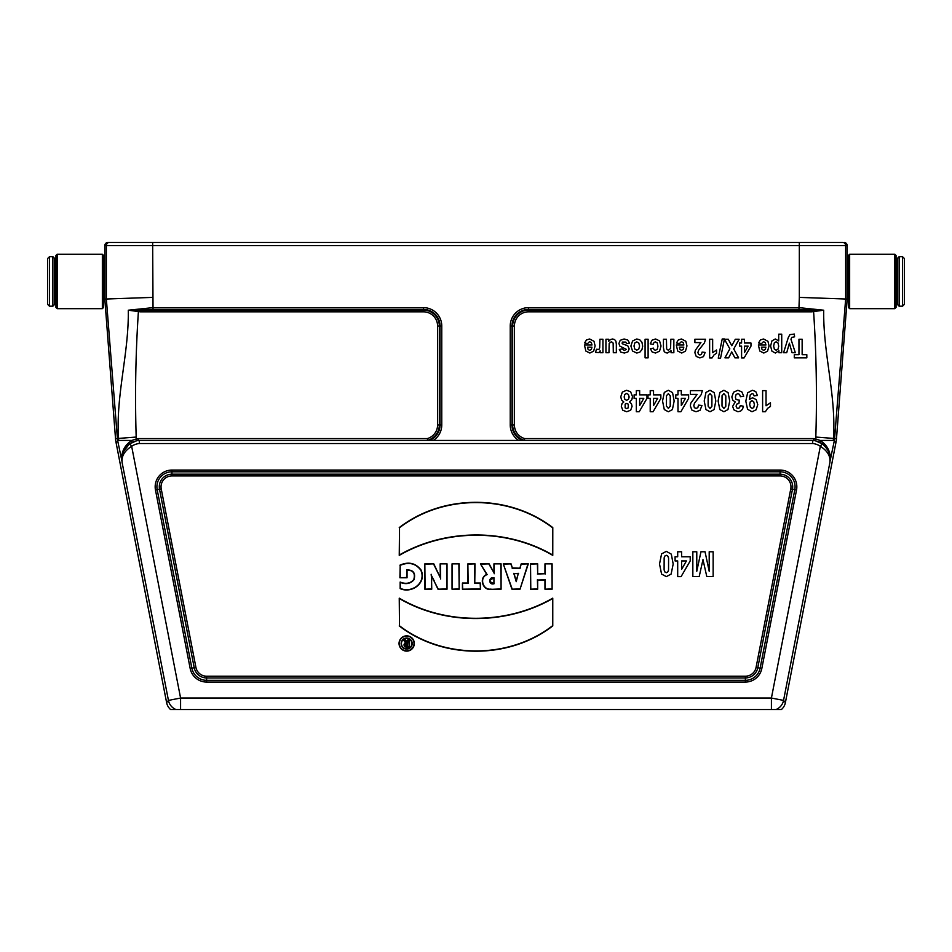 <?xml version="1.0" encoding="UTF-8"?>
<svg xmlns="http://www.w3.org/2000/svg" width="952" height="952" viewBox="0 0 952 952"><rect width="100%" height="100%" fill="white"/><g stroke="black" fill="none" stroke-linecap="round" stroke-linejoin="round"><path stroke-width="1.43" d="M180.582 709.538L180.582 698.042L168.445 700.398A12.376 12.364 39.5 0 0 176.013 709.538L781.425 709.538A12.376 12.376 50.5 0 0 785.388 702.612L836.011 442.18A30.928 30.928 0 0 0 836.487 438.646L847.173 299.071L845.65 299.011L834.595 438.503A29.036 29.036 0 0 1 834.38 440.431L829.977 461.506A3.094 3.058 -176 0 1 829.918 461.875L829.966 460.387C829.93 455.068 826.717 450.379 820.338 446.333L822.135 443.81C827.788 448.416 830.43 453.807 830.073 459.983L830.084 459.923A18.742 18.742 0 0 0 822.683 444.048L824.86 445.976L822.707 444.072L823.087 442.597C828.026 446.904 830.489 452.593 830.453 459.661M176.013 709.538L170.575 709.538A12.376 12.376 -50.5 0 1 166.612 702.612L115.989 442.18A30.928 30.928 0 0 1 115.513 438.646L104.827 299.071L104.827 245.556A3.094 3.094 0 0 1 107.921 242.462L152.225 242.462M829.954 462.184L783.556 700.398A12.376 12.364 140.5 0 1 775.987 709.538M822.647 444.025L815.138 440.657A18.707 18.707 0 0 0 813.734 440.431L812.782 440.431L813.734 440.431L813.853 438.575L813.734 440.431M131.935 440.431L136.481 438.848A20.563 20.563 0 0 1 138.147 438.575L138.266 440.431L812.782 440.431L812.651 443.525L139.349 443.525A15.518 15.518 0 0 0 131.662 446.333C125.295 450.355 122.094 455.044 122.034 460.387L122.082 461.875A3.094 3.058 176 0 1 122.023 461.506L117.62 440.431A29.036 29.036 0 0 1 117.405 438.503L106.35 299.011L104.827 299.071M834.38 440.431L820.053 440.431L823.087 442.597M121.547 459.661C121.511 452.593 123.974 446.893 128.913 442.597L131.947 440.431L117.62 440.431M399.911 565.19C408.432 561.418 415.441 562.965 420.915 569.82C427.186 582.683 411.871 593.988 400.149 588.622L400.149 582.041C405.683 584.326 410.217 583.528 413.763 579.649C415.5 573.354 413.263 570.188 407.051 570.117L407.051 577.769L399.911 577.769L400.185 565.381C408.587 561.763 415.405 563.275 420.665 569.927C426.758 582.457 412.049 593.572 400.423 588.407L400.149 588.622M440.145 563.858L447.023 563.858L447.023 589.193L437.991 589.193L431.494 575.651L431.744 589.193L424.842 589.193L424.842 563.858L433.803 563.858L440.324 577.709L440.145 563.858L447.023 563.858M452.033 563.858L459.173 563.858L459.173 589.193L452.033 589.193L452.033 563.858L459.173 563.858M475.024 583.029L480.451 583.029L480.451 589.193L462.434 589.193L462.434 583.029L467.872 583.029L467.872 563.858L475.024 563.858L474.762 583.302L480.451 583.029M493.933 563.858L501.085 563.858L501.085 589.193L491.053 589.359C482.664 590.728 478.618 577.614 486.746 574.472L480.451 563.858L489.114 563.858L493.933 572.688L493.933 563.858L501.085 563.858M544.96 563.858L552.112 563.858L552.112 589.193L544.96 589.193L544.96 580.03L537.678 580.03L537.678 589.193L530.526 589.193L530.526 563.858L537.678 563.858L537.678 573.747L544.96 573.747L544.96 563.858L552.112 563.858M399.245 527.598C443.061 493.826 508.951 493.981 552.791 527.598L552.767 555.373C506.535 528.312 445.512 528.753 399.245 555.373L399.519 527.729C443.18 494.147 508.82 494.29 552.517 527.729L552.791 527.598M399.221 625.928C443.061 659.546 508.951 659.7 552.767 625.928L552.767 598.153C506.5 624.774 445.476 625.226 399.245 598.153L399.495 625.797C443.192 659.236 508.832 659.379 552.493 625.797L552.767 625.928M406.683 635.853A7.628 7.628 0 0 0 400.066 647.301A7.628 7.628 0 0 0 413.287 647.301A7.628 7.628 0 0 0 406.683 635.853M519.947 567.951L521.208 563.858L528.3 563.858L520.03 589.193L511.95 589.193L503.263 563.858L511.057 563.858L512.366 567.951L520.149 568.225L521.208 563.858M152.677 297.393L106.35 299.011L106.35 245.556L152.677 245.556L152.677 242.462L842.556 242.462A3.094 3.094 90 0 1 845.65 245.556L845.65 299.011L799.323 297.393L799.323 245.556L152.677 245.556L153.022 307.639L423.414 307.639A18.338 18.338 0 0 1 441.764 325.989L441.764 424.961A18.338 18.338 0 0 1 433.279 440.431M518.721 440.431A18.338 18.338 0 0 1 510.236 424.961L510.236 325.989A18.338 18.338 0 0 1 528.586 307.639L798.978 307.639L799.323 297.393M844.079 242.462A3.094 3.094 180 0 1 847.173 245.556L847.173 299.071M118.762 440.431A27.894 27.894 0 0 1 118.536 438.408C115.68 395.568 128.948 353.549 128.294 310.209L153.022 307.639L153.022 309.388L140.301 310.078L140.301 311.816L128.294 310.209L140.301 310.078L423.414 310.078L423.414 309.388L153.022 309.388M523.957 440.431L524.409 440.312A15.91 15.91 0 0 1 512.676 424.961L512.676 325.989A15.91 15.91 0 0 1 528.586 310.078L811.699 310.078L798.978 309.388L798.978 307.639L823.706 310.209C823.052 353.549 836.32 395.568 833.464 438.408A27.894 27.894 0 0 1 833.238 440.431M122.046 460.899L121.915 459.923A18.742 18.742 0 0 1 129.317 444.048L123.641 451.093M427.591 440.312L427.353 438.575A14.161 14.161 0 0 0 437.587 424.961L437.587 325.989A14.161 14.161 0 0 0 423.414 311.816L423.414 310.078A15.91 15.91 0 0 1 439.324 325.989L439.324 424.961A15.91 15.91 0 0 1 427.591 440.312L428.043 440.431M811.699 311.816L811.699 310.078L823.706 310.209L811.699 311.816L528.586 311.816A14.161 14.161 0 0 0 514.413 325.989L514.413 424.961A14.161 14.161 0 0 0 524.647 438.575L813.853 438.575A20.563 20.563 0 0 1 815.519 438.848L820.065 440.431M552.493 625.797L552.767 598.153M552.493 598.641C506.297 624.964 445.691 625.416 399.519 598.641L399.245 598.153M399.519 598.641L399.495 625.797M552.517 527.729L552.767 555.373M552.493 554.885C506.321 528.11 445.714 528.562 399.519 554.885L399.245 555.373M399.519 554.885L399.519 527.729M406.683 636.126A7.366 7.366 0 0 0 400.304 647.158A7.366 7.366 0 0 0 413.049 647.158A7.366 7.366 0 0 0 406.683 636.126M406.694 638.03A5.534 5.534 0 0 0 401.899 646.325A5.534 5.534 0 0 0 411.478 646.325A5.534 5.534 0 0 0 406.694 638.03M406.694 638.304A5.26 5.26 0 0 0 402.137 646.182A5.26 5.26 0 0 0 411.24 646.182A5.26 5.26 0 0 0 406.694 638.304M551.851 564.131L552.112 589.193M551.851 588.931L544.96 589.193M545.234 588.931L544.96 580.03M545.234 579.768L537.678 580.03M537.404 579.768L537.678 589.193M537.404 588.931L530.526 589.193M530.788 588.931L530.526 563.858M530.788 564.131L537.678 563.858M537.404 564.131L537.678 573.747M537.404 574.02L544.96 573.747M545.234 574.02L545.234 564.131M516.234 580.696L518.245 573.616L514.139 573.616L516.234 581.672L518.245 573.616M518.602 573.342L514.139 573.616M521.41 564.131L528.3 563.858M527.92 564.131L520.03 589.193M519.828 588.931L511.95 589.193M512.14 588.931L503.263 563.858M503.644 564.131L511.057 563.858M510.867 564.131L512.366 567.951M512.164 568.225L520.149 568.225M513.783 573.342L516.234 581.672M493.933 583.409L493.933 578.209C488.662 579.994 488.662 581.731 493.933 583.409L493.933 578.209M500.812 564.131L501.085 589.193M500.812 588.931L491.053 589.359M491.042 589.086C482.747 590.478 479.011 577.293 487.15 574.615L486.746 574.472M487.15 574.615L480.451 563.858M480.927 564.131L489.114 563.858M488.959 564.131L493.933 572.688M494.195 573.747L494.195 564.131M494.195 577.971C488.34 575.96 488.328 585.777 494.195 583.671M480.177 583.302L480.451 589.193M480.177 588.931L462.434 589.193M462.708 588.931L462.434 583.029M462.708 583.302L467.872 583.029M468.146 583.302L467.872 563.858M468.146 564.131L475.024 563.858M474.762 564.131L474.762 583.302M458.9 564.131L459.173 589.193M458.9 588.931L452.033 589.193M452.307 588.931L452.307 564.131M446.762 564.131L447.023 589.193M446.762 588.931L437.991 589.193M438.158 588.931L434.314 581.648M434.552 581.529L431.494 575.651M431.149 574.282L431.744 580.292M431.47 580.303L431.744 589.193M431.47 588.931L424.842 589.193M425.116 588.931L424.842 563.858M425.116 564.131L433.803 563.858M433.636 564.131L440.324 577.709M440.609 578.959L440.431 564.131M400.423 588.407L400.149 582.041M400.423 582.422C405.885 584.635 410.407 583.743 414.001 579.756C415.798 573.128 413.394 569.843 406.778 569.903L407.051 570.117M406.778 569.903L407.051 577.769M406.778 577.495L399.911 577.769M400.185 577.495L400.185 565.381M407.599 640.018L409.491 640.018L409.491 647.086L406.23 647.086A2.213 2.213 0 0 1 405.612 642.755L403.422 640.018L405.54 640.018L407.599 642.41L407.599 640.018L409.491 640.018M407.599 644.135L407.599 645.634L406.825 645.634A0.75 0.75 0 0 1 406.087 644.885A0.75 0.75 0 0 1 406.825 644.135L407.873 643.873L407.599 645.634M407.873 645.896L406.825 645.896A1.011 1.011 0 0 1 405.814 644.885A1.011 1.011 0 0 1 406.825 643.873L407.873 643.873M409.217 640.291L409.491 647.086M409.217 646.824L406.23 646.824A1.94 1.94 0 0 1 404.291 644.932A1.94 1.94 0 0 1 406.111 642.933L405.612 642.755M406.111 642.933L403.422 640.018M403.993 640.291L405.54 640.018M405.409 640.291L407.599 642.41M407.873 643.135L407.873 640.291M138.266 440.431A18.707 18.707 0 0 0 136.862 440.657L129.353 444.025M121.737 460.661L121.927 459.983C121.57 453.783 124.224 448.392 129.865 443.81L131.662 446.333L180.582 698.042L771.418 698.042L820.338 446.333A15.518 15.518 0 0 0 812.651 443.525L812.77 440.431A18.612 18.612 0 0 1 822.135 443.81M129.865 443.81A18.612 18.612 0 0 1 139.23 440.431L139.349 443.525M828.359 451.093L824.86 445.976L828.359 451.093M123.379 451.676L129.293 444.072L128.913 442.597M121.963 460.554L122.023 461.506M124.974 447.083L123.332 450.177M828.645 450.129L827.026 447.083M166.612 702.612L168.445 700.398L122.046 462.184M131.626 440.728L131.971 442.394M820.029 442.394L820.374 440.728M524.409 440.312L524.647 438.575M103.589 266.072L104.827 266.072M102.352 254.22L103.589 255.457L103.589 307.425L102.352 308.662L102.352 254.22L57.191 254.22L57.191 308.662L102.352 308.662M57.191 308.662L55.954 307.425L55.954 255.457L57.191 254.22M52.86 256.695L49.456 256.695L47.6 258.551L47.6 304.331L49.456 306.187L52.86 306.187L54.716 304.331L54.716 258.551L52.86 256.695L52.86 306.187M55.954 265.453L54.716 262.978M848.411 296.81L847.173 296.81M849.648 308.662L848.411 307.425L848.411 255.457L849.648 254.22L849.648 308.662L894.809 308.662L894.809 254.22L849.648 254.22M894.809 254.22L896.046 255.457L896.046 307.425L894.809 308.662M899.14 306.187L902.544 306.187L904.4 304.331L904.4 258.551L902.544 256.695L899.14 256.695L897.284 258.551L897.284 304.331L899.14 306.187L899.14 256.695M896.046 297.429L897.284 299.904M584.433 344.981L592.013 344.981L591.287 342.518L589.538 341.637L587.61 343.565L584.599 342.97L586.432 339.995L589.574 338.983L593.988 341.268L595.119 345.909L593.631 351.133L589.871 353.037L585.849 351.05L584.433 344.981M591.954 347.159L587.443 347.159L588.122 349.503L589.693 350.312L591.323 349.467L591.954 347.159M595.535 352.359L596.464 349.253L598.963 349.432L599.665 347.944L599.915 339.281L602.937 339.281L602.937 352.728L600.129 352.728L600.129 350.812L598.832 352.597L595.535 352.359M605.936 352.728L605.936 339.281L608.745 339.281L608.745 341.292L610.387 339.602L612.541 338.983L614.599 339.578L615.932 341.244L616.337 344.219L616.337 352.728L613.314 352.728L613.147 343.077L611.41 341.685L609.185 343.422L608.959 352.728L605.936 352.728M629.593 343.125L626.559 343.66L625.773 342.089L622.346 342.054L622.168 343.672L627.82 345.873L629.177 348.908L627.999 351.835L624.357 353.037L620.871 352.133L619.3 349.467L622.156 348.86L624.31 350.479L626.368 349.36L619.859 346.135L618.919 343.482L620.228 340.304L624.119 338.983L627.808 340.09L629.593 343.125M634.103 398.4L634.103 394.866L636.329 394.866L636.329 390.629L639.649 390.629L639.649 394.866L646.967 394.866L646.967 398.388L639.208 411.752L636.329 411.752L636.329 398.4L634.103 398.4M639.649 398.4L639.649 405.588L643.754 398.4L639.649 398.4M645.087 357.845L645.087 339.281L648.11 339.281L648.11 357.845L645.087 357.845M648.003 398.4L648.003 394.866L650.216 394.866L650.216 390.629L653.536 390.629L653.536 394.866L660.855 394.866L660.855 398.388L653.096 411.752L650.216 411.752L650.216 398.4L648.003 398.4M650.406 348.753L653.381 348.123L654.072 349.705L655.452 350.229L657.249 349.313L657.927 346.242L657.237 342.863L655.404 341.875L653.988 342.458L653.215 344.434L650.252 343.839L652.025 340.209L655.547 338.983L659.546 340.84L661.033 345.993L659.534 351.181L655.488 353.037L652.168 351.978L650.406 348.753M653.536 398.4L653.536 405.588L657.642 398.4L653.536 398.4M663.437 347.635L663.437 339.281L666.459 339.281L666.65 348.956L668.328 350.312L670.601 348.456L670.827 339.281L673.849 339.281L673.849 352.728L671.041 352.728L671.041 350.752L667.281 353.037L665.448 352.609L664.187 351.526L663.437 347.635M675.087 560.93L675.087 556.765L677.693 556.765L677.693 551.779L681.596 551.779L681.596 556.765L690.212 556.765L690.212 560.918L681.085 576.626L677.693 576.626L677.693 560.93L675.087 560.93M675.777 398.4L675.777 394.866L677.991 394.866L677.991 390.629L681.311 390.629L681.311 394.866L688.629 394.866L688.629 398.388L680.882 411.752L677.991 411.752L677.991 398.4L675.777 398.4M676.289 344.981L683.869 344.981L683.131 342.518L681.394 341.637L679.466 343.565L676.456 342.97L678.288 339.995L681.43 338.983L685.845 341.268L686.963 345.909L685.488 351.133L681.727 353.037L677.705 351.05L676.289 344.981M683.81 347.159L679.288 347.159L679.966 349.503L681.549 350.312L683.179 349.467L683.81 347.159M681.311 398.4L681.311 405.588L685.428 398.4L681.311 398.4M681.596 560.93L681.596 569.391L686.428 560.93L681.596 560.93M690.343 394.378L690.343 390.629L702.362 390.629L701.196 394.652L694.496 403.136L693.794 405.612L694.401 407.682L696.102 408.408L697.816 407.646L698.542 405.124L701.957 405.528L700.041 410.3L696.019 411.752L691.866 410.074L690.343 405.897L690.783 403.184L697.15 394.378L690.343 394.378M692.842 576.531L692.842 551.779L696.781 551.779L696.781 571.26L700.958 551.779L705.039 551.779L709.204 571.26L709.204 551.779L713.143 551.779L713.143 576.531L706.789 576.531L702.981 559.645L699.208 576.531L692.842 576.531M694.901 342.589L694.901 339.281L705.491 339.281L704.468 342.839L698.554 350.324L697.935 352.502L698.471 354.334L699.97 354.965L701.481 354.299L702.124 352.073L705.146 352.43L703.445 356.643L699.898 357.916L696.233 356.441L694.901 352.752L695.281 350.36L700.898 342.589L694.901 342.589M709.633 357.916L709.633 339.281L712.655 339.281L712.655 352.692L716.558 349.991L716.558 353.228L713.988 354.953L712.084 357.916L709.633 357.916M720.545 358.154L718.272 358.154L722.223 338.96L724.46 338.96L720.545 358.154M743.714 396.21L740.394 396.687L739.549 394.402L737.859 393.616L736.074 394.568L735.349 397.115L736.039 399.519L739.311 400.114L738.931 403.398L736.812 404.112L736.086 406.111L736.622 407.801L738.05 408.432L739.549 407.718L740.299 405.623L743.464 406.254L742.465 409.3L740.608 411.097L737.943 411.752L733.897 409.86L732.635 406.349L735.218 401.934L732.754 400.197L731.838 396.936L733.552 392.224L737.836 390.272L741.858 391.915L743.714 396.21M739.621 346.147L739.621 343.017L741.584 343.017L741.584 339.281L744.512 339.281L744.512 343.017L750.973 343.017L750.973 346.135L744.119 357.916L741.584 357.916L741.584 346.147L739.621 346.147M744.512 346.147L744.512 352.49L748.141 346.147L744.512 346.147M757.411 395.497L754.091 395.925L753.46 394.164L752.104 393.581L750.295 394.735L749.343 399.495L752.58 397.734L756.221 399.65L757.756 404.636L756.138 409.788L752.02 411.752L747.558 409.277L745.809 401.137L747.629 392.807L752.366 390.26L755.757 391.57L757.411 395.497M758.375 344.981L765.955 344.981L765.218 342.518L763.48 341.637L761.552 343.565L758.542 342.97L760.374 339.995L763.516 338.983L767.931 341.268L769.061 345.909L767.574 351.133L763.813 353.037L759.791 351.05L758.375 344.981M765.896 347.159L761.386 347.159L762.064 349.503L763.635 350.312L765.265 349.467L765.896 347.159M762.611 411.752L762.611 390.629L766.039 390.629L766.039 405.826L770.466 402.767L770.466 406.433L767.55 408.384L765.384 411.752L762.611 411.752M778.7 340.935L778.7 334.176L781.723 334.176L781.723 352.728L778.903 352.728L778.903 350.752L775.344 353.037L771.965 351.193L770.573 346.088L771.965 340.84L775.356 338.983L778.7 340.935M786.709 352.728L783.567 352.728L788.327 337.448L789.91 334.64L794.325 334.045L794.587 336.829L791.743 337.389L790.969 339.245L795.325 352.728L792.1 352.728L789.375 343.184L786.709 352.728M794.289 357.845L794.289 354.703L798.954 354.703L798.954 339.281L802.143 339.281L802.143 354.703L806.832 354.703L806.832 357.845L794.289 357.845M739.121 339.281L735.301 339.281L731.791 345.707L728.292 339.281L724.46 339.281L729.839 348.825L724.936 357.845L728.625 357.845L731.731 351.883L734.896 357.845L738.621 357.845L733.73 348.967L739.121 339.281M621.537 399.923L620.763 396.817L622.346 392.081L626.547 390.26L630.605 391.76L632.521 396.639L631.807 399.78L629.534 401.982L631.473 403.791L632.068 406.325L630.676 410.217L626.702 411.752L622.751 410.217L621.335 406.325L621.989 403.719L623.798 401.982L621.537 399.923M624.845 394.402L624.155 396.984L624.869 399.352L626.654 400.257L628.522 399.233L629.141 397.032L628.415 394.437L626.606 393.497L624.845 394.402M625.143 404.172L625.143 407.873L626.666 408.551L628.249 407.861L628.249 404.16L626.702 403.481L625.143 404.172M630.89 346.04L632.568 340.983L636.781 338.983L639.78 339.816L641.946 342.268L642.683 346.195L641.946 349.622L639.839 352.157L636.805 353.037L632.544 351.05L630.89 346.04M634.806 342.946L633.996 346.028L634.806 349.063L636.793 350.134L638.78 349.063L639.589 346.004L638.78 342.946L636.793 341.875L634.806 342.946M659.522 563.989L661.581 553.885L666.352 551.363L671.303 554.135L673.183 564.036L671.112 574.092L666.352 576.626L661.569 574.068L659.522 563.989M662.544 401.006L664.306 392.426L668.352 390.272L672.552 392.629L674.159 401.042L672.398 409.598L668.352 411.752L664.294 409.574L662.544 401.006M664.151 557.812L664.103 569.974L665.055 572.152L666.352 572.699L667.649 572.152L668.542 570.177L668.59 558.003L667.649 555.837L666.352 555.29L665.043 555.837L664.151 557.812M666.483 395.746L666.448 406.087L668.352 408.408L670.22 406.266L670.256 395.913L668.352 393.616L666.483 395.746M704.218 401.006L705.967 392.426L710.025 390.272L714.226 392.629L715.833 401.042L714.071 409.598L710.025 411.752L705.956 409.574L704.218 401.006M708.157 395.746L708.121 406.087L710.025 408.408L711.882 406.266L711.918 395.913L710.025 393.616L708.157 395.746M718.106 401.006L719.867 392.426L723.913 390.272L728.113 392.629L729.72 401.042L727.959 409.598L723.913 411.752L719.843 409.574L718.106 401.006M722.044 395.746L722.009 406.087L723.913 408.408L725.781 406.266L725.817 395.913L723.913 393.616L722.044 395.746M750.331 401.601L749.652 404.303L750.414 407.337L752.175 408.408L753.758 407.527L754.389 404.636L753.698 401.637L751.997 400.685L750.331 401.601M774.357 342.791L773.643 346.064L774.369 349.194L776.154 350.217L777.998 349.217L778.724 346.23L777.962 342.887L776.106 341.804L774.357 342.791M771.418 709.538L771.418 698.042L783.556 700.398L785.388 702.612M190.174 668.494L155.474 490.03A16.767 16.767 0 0 1 171.931 470.062L780.069 470.062A16.767 16.767 0 0 1 796.526 490.03L761.826 668.494A16.767 16.767 0 0 1 745.38 682.06L206.62 682.06A16.767 16.767 0 0 1 190.174 668.494L191.876 668.161A15.018 15.018 0 0 0 206.62 680.323L745.38 680.323A15.018 15.018 0 0 0 760.124 668.161L794.813 489.697A15.018 15.018 0 0 0 780.069 471.799L171.931 471.799A15.018 15.018 0 0 0 157.187 489.697L191.876 668.161L194.208 667.709L159.519 489.245L155.474 490.03M138.492 310.138L138.385 311.756C135.636 353.549 134.898 395.318 136.184 437.063A10.198 10.198 0 0 0 136.481 438.848L136.862 440.657M138.147 438.575L427.353 438.575M423.414 311.816L140.301 311.816M206.62 676.206L745.38 676.206A10.9 10.9 0 0 0 756.078 667.376L790.767 488.911A10.9 10.9 0 0 0 780.069 475.929L171.931 475.929A10.9 10.9 0 0 0 161.233 488.911L195.922 667.376A10.9 10.9 0 0 0 206.62 676.206L206.62 682.06M136.184 437.063L115.513 438.646M117.905 441.811L115.989 442.18M834.095 441.811L836.011 442.18M815.138 440.657L815.519 438.848A10.198 10.198 0 0 0 815.816 437.063L836.487 438.646M847.173 245.556L799.323 245.556L799.323 242.462M109.444 242.462A3.094 3.094 90 0 0 106.35 245.556L104.827 245.556M161.233 488.911L159.519 489.245A12.65 12.65 0 0 1 171.931 474.179L780.069 474.179A12.65 12.65 0 0 1 792.481 489.245L796.526 490.03M790.767 488.911L792.481 489.245L757.792 667.709L761.826 668.494M756.078 667.376L757.792 667.709A12.65 12.65 0 0 1 745.38 677.943L745.38 682.06M745.38 676.206L745.38 677.943L206.62 677.943A12.65 12.65 0 0 1 194.208 667.709L195.922 667.376M171.931 475.929L171.931 470.062M780.069 475.929L780.069 470.062M437.587 325.989L440.014 325.989A16.6 16.6 0 0 0 423.414 309.388L423.414 307.639M437.587 424.961L440.014 424.961L440.014 325.989L441.764 325.989M429.435 440.431A16.6 16.6 0 0 0 440.014 424.961L441.764 424.961M514.413 424.961L511.986 424.961A16.6 16.6 0 0 0 522.565 440.431M514.413 325.989L511.986 325.989L511.986 424.961L510.236 424.961M528.586 311.816L528.586 309.388A16.6 16.6 0 0 0 511.986 325.989L510.236 325.989M798.978 309.388L528.586 309.388L528.586 307.639M815.816 437.063C817.102 395.318 816.364 353.549 813.615 311.756L813.508 310.138M49.456 256.695L49.456 306.187M902.544 306.187L902.544 256.695M127.128 445.988L123.974 450.403L127.128 445.988M824.872 445.988L828.026 450.403L824.872 445.988M103.589 296.81L104.827 296.81M55.954 297.429L54.716 299.904M848.411 266.072L847.173 266.072M896.046 265.453L897.284 262.978"/></g></svg>
